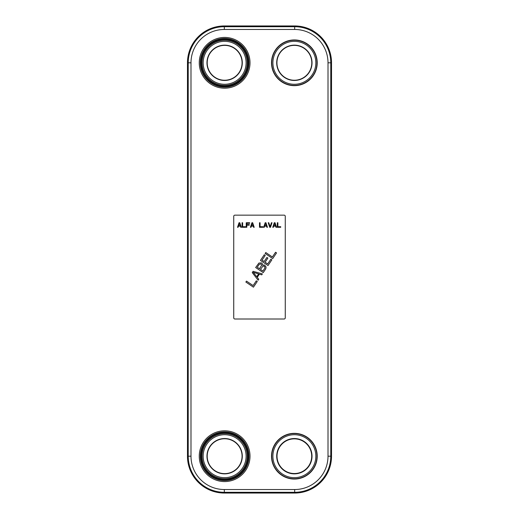 <?xml version="1.0" encoding="UTF-8"?>
<svg xmlns="http://www.w3.org/2000/svg" width="519" height="519" viewBox="0 0 519 519"><rect width="100%" height="100%" fill="white"/><g stroke="black" fill="none" stroke-linecap="round" stroke-linejoin="round"><path stroke-width="0.78" d="M331.524 62.805A36.855 36.855 0 0 0 294.669 25.95L224.331 25.95A36.855 36.855 0 0 0 187.476 62.805L187.476 456.195A36.855 36.855 0 0 0 224.331 493.05L294.669 493.05A36.855 36.855 0 0 0 331.524 456.195L331.524 62.805L328.008 62.805L328.008 456.195A33.339 33.339 0 0 1 294.669 489.534L224.331 489.534A33.339 33.339 0 0 1 190.992 456.195L190.992 62.805A33.339 33.339 0 0 1 224.331 29.466L294.669 29.466A33.339 33.339 0 0 1 328.008 62.805M262.38 273.902L261.738 274.849L259.377 274.175L257.249 277.334L258.76 279.267L258.118 280.221L252.247 272.579L253.097 271.32L262.38 273.902M239.791 222.748L241.309 227.296L240.738 227.296L240.362 226.135L238.468 226.135L238.085 227.296L237.52 227.296L239.032 222.748L239.791 222.748M285.268 216.293A1.135 1.135 0 0 0 284.133 215.158L234.867 215.158A1.135 1.135 0 0 0 233.732 216.293L233.732 317.862A1.135 1.135 0 0 0 234.867 319.003L284.133 319.003A1.135 1.135 0 0 0 285.268 317.862L285.268 216.293M242.068 222.748L242.633 222.748L242.633 226.712L245.481 226.712L245.481 227.296L242.068 227.296L242.068 222.748M246.804 227.296L246.233 227.296L246.233 222.748L249.645 222.748L249.645 223.326L246.804 223.326L246.804 224.584L249.269 224.584L249.269 225.162L246.804 225.162L246.804 227.296M252.675 222.748L254.193 227.296L253.629 227.296L253.246 226.135L251.352 226.135L250.975 227.296L250.405 227.296L251.923 222.748L252.675 222.748M259.5 222.748L260.071 222.748L260.071 226.712L262.912 226.712L262.912 227.296L259.5 227.296L259.5 222.748M265.942 222.748L267.46 227.296L266.889 227.296L266.513 226.135L264.619 226.135L264.236 227.296L263.671 227.296L265.183 222.748L265.942 222.748M270.49 227.296L269.731 227.296L268.219 222.748L268.784 222.748L270.114 226.712L271.437 222.748L272.008 222.748L270.49 227.296M275.038 222.748L276.556 227.296L275.985 227.296L275.608 226.135L273.714 226.135L273.331 227.296L272.767 227.296L274.279 222.748L275.038 222.748M277.315 222.748L277.879 222.748L277.879 226.712L280.721 226.712L280.721 227.296L277.315 227.296L277.315 222.748M245.857 282.057L246.493 281.11L253.11 285.567L256.302 280.831L257.268 281.48L253.434 287.169L245.857 282.057M262.659 265.131L264.586 265.053L266.098 266.993L265.786 268.848L263.23 272.637L255.653 267.525L258.897 263.055L261.362 262.88L262.387 263.801L262.659 265.131M270.886 259.195L271.852 259.85L268.018 265.533L260.441 260.421L264.275 254.738L265.241 255.387L262.05 260.129L264.145 261.544L266.915 257.437L267.882 258.086L265.112 262.192L267.694 263.931L270.886 259.195M265.125 253.473L265.767 252.526L272.378 256.983L275.57 252.247L276.536 252.902L272.709 258.585L265.125 253.473M239.415 223.131L238.558 225.746L240.265 225.746L239.415 223.131M252.299 223.131L251.449 225.746L253.149 225.746L252.299 223.131M265.566 223.131L264.709 225.746L266.416 225.746L265.566 223.131M274.661 223.131L273.805 225.746L275.511 225.746L274.661 223.131M253.317 272.384L256.71 276.744L258.631 273.896L253.317 272.384M259.279 264.236L257.255 267.233L259.513 268.758L261.693 265.17L260.888 263.937L259.279 264.236M264.593 266.435L262.984 266.039L260.48 269.406L262.899 271.041L264.924 268.038L264.593 266.435M203.163 62.805A21.474 21.474 0 0 0 224.636 84.279A21.474 21.474 0 0 0 246.103 62.805A21.474 21.474 0 0 0 224.636 41.332A21.474 21.474 0 0 0 203.163 62.805A21.474 21.474 0 0 1 224.636 41.332A21.474 21.474 0 0 1 246.103 62.805A21.474 21.474 0 0 0 224.636 41.332A21.474 21.474 0 0 0 203.163 62.805A21.474 21.474 0 0 0 224.636 84.279A21.474 21.474 0 0 0 246.103 62.805A21.474 21.474 0 0 1 224.636 84.279A21.474 21.474 0 0 1 203.163 62.805M242.295 62.805A17.659 17.659 0 0 1 224.636 80.464A17.659 17.659 0 0 1 206.971 62.805A17.659 17.659 0 0 1 224.636 45.147A17.659 17.659 0 0 1 242.295 62.805M202.04 62.805A22.596 22.596 0 0 0 224.636 85.395A22.596 22.596 0 0 0 247.226 62.805A22.596 22.596 0 0 0 224.636 40.21A22.596 22.596 0 0 0 202.04 62.805M201.781 62.805A22.855 22.855 0 0 0 224.636 85.661A22.855 22.855 0 0 0 247.485 62.805A22.855 22.855 0 0 0 224.636 39.95A22.855 22.855 0 0 0 201.781 62.805M242.068 62.805A17.432 17.432 0 0 1 224.636 80.237A17.432 17.432 0 0 1 207.198 62.805A17.432 17.432 0 0 1 224.636 45.374A17.432 17.432 0 0 1 242.068 62.805M203.163 456.195A21.474 21.474 0 0 0 224.636 477.668A21.474 21.474 0 0 0 246.103 456.195A21.474 21.474 0 0 0 224.636 434.721A21.474 21.474 0 0 0 203.163 456.195A21.474 21.474 0 0 1 224.636 434.721A21.474 21.474 0 0 1 246.103 456.195A21.474 21.474 0 0 0 224.636 434.721A21.474 21.474 0 0 0 203.163 456.195A21.474 21.474 0 0 0 224.636 477.668A21.474 21.474 0 0 0 246.103 456.195A21.474 21.474 0 0 1 224.636 477.668A21.474 21.474 0 0 1 203.163 456.195M242.295 456.195A17.659 17.659 0 0 1 224.636 473.853A17.659 17.659 0 0 1 206.971 456.195A17.659 17.659 0 0 1 224.636 438.536A17.659 17.659 0 0 1 242.295 456.195M202.04 456.195A22.596 22.596 0 0 0 224.636 478.79A22.596 22.596 0 0 0 247.226 456.195A22.596 22.596 0 0 0 224.636 433.605A22.596 22.596 0 0 0 202.04 456.195M201.781 456.195A22.855 22.855 0 0 0 224.636 479.05A22.855 22.855 0 0 0 247.485 456.195A22.855 22.855 0 0 0 224.636 433.339A22.855 22.855 0 0 0 201.781 456.195M242.068 456.195A17.432 17.432 0 0 1 224.636 473.626A17.432 17.432 0 0 1 207.198 456.195A17.432 17.432 0 0 1 224.636 438.763A17.432 17.432 0 0 1 242.068 456.195M272.897 62.805A21.474 21.474 0 0 0 294.364 84.279A21.474 21.474 0 0 0 315.837 62.805A21.474 21.474 0 0 0 294.364 41.332A21.474 21.474 0 0 0 272.897 62.805A21.474 21.474 0 0 1 294.364 41.332A21.474 21.474 0 0 1 315.837 62.805A21.474 21.474 0 0 0 294.364 41.332A21.474 21.474 0 0 0 272.897 62.805A21.474 21.474 0 0 0 294.364 84.279A21.474 21.474 0 0 0 315.837 62.805A21.474 21.474 0 0 1 294.364 84.279A21.474 21.474 0 0 1 272.897 62.805M312.029 62.805A17.659 17.659 0 0 1 294.364 80.464A17.659 17.659 0 0 1 276.705 62.805A17.659 17.659 0 0 1 294.364 45.147A17.659 17.659 0 0 1 312.029 62.805M271.774 62.805A22.596 22.596 0 0 0 294.364 85.395A22.596 22.596 0 0 0 316.96 62.805A22.596 22.596 0 0 0 294.364 40.21A22.596 22.596 0 0 0 271.774 62.805M271.515 62.805A22.855 22.855 0 0 0 294.364 85.661A22.855 22.855 0 0 0 317.219 62.805A22.855 22.855 0 0 0 294.364 39.95A22.855 22.855 0 0 0 271.515 62.805M311.802 62.805A17.432 17.432 0 0 1 294.364 80.237A17.432 17.432 0 0 1 276.932 62.805A17.432 17.432 0 0 1 294.364 45.374A17.432 17.432 0 0 1 311.802 62.805M272.897 456.195A21.474 21.474 0 0 0 294.364 477.668A21.474 21.474 0 0 0 315.837 456.195A21.474 21.474 0 0 0 294.364 434.721A21.474 21.474 0 0 0 272.897 456.195A21.474 21.474 0 0 1 294.364 434.721A21.474 21.474 0 0 1 315.837 456.195A21.474 21.474 0 0 0 294.364 434.721A21.474 21.474 0 0 0 272.897 456.195A21.474 21.474 0 0 0 294.364 477.668A21.474 21.474 0 0 0 315.837 456.195A21.474 21.474 0 0 1 294.364 477.668A21.474 21.474 0 0 1 272.897 456.195M312.029 456.195A17.659 17.659 0 0 1 294.364 473.853A17.659 17.659 0 0 1 276.705 456.195A17.659 17.659 0 0 1 294.364 438.536A17.659 17.659 0 0 1 312.029 456.195M271.774 456.195A22.596 22.596 0 0 0 294.364 478.79A22.596 22.596 0 0 0 316.96 456.195A22.596 22.596 0 0 0 294.364 433.605A22.596 22.596 0 0 0 271.774 456.195M271.515 456.195A22.855 22.855 0 0 0 294.364 479.05A22.855 22.855 0 0 0 317.219 456.195A22.855 22.855 0 0 0 294.364 433.339A22.855 22.855 0 0 0 271.515 456.195M311.802 456.195A17.432 17.432 0 0 1 294.364 473.626A17.432 17.432 0 0 1 276.932 456.195A17.432 17.432 0 0 1 294.364 438.763A17.432 17.432 0 0 1 311.802 456.195M248.335 62.805A23.699 23.699 0 0 1 224.636 86.504A23.699 23.699 0 0 1 200.931 62.805A23.699 23.699 0 0 1 224.636 39.107A23.699 23.699 0 0 1 248.335 62.805M248.692 62.805A24.056 24.056 0 0 1 224.636 86.861A24.056 24.056 0 0 1 200.574 62.805A24.056 24.056 0 0 1 224.636 38.75A24.056 24.056 0 0 1 248.692 62.805M248.945 62.805A24.309 24.309 0 0 0 224.636 38.49A24.309 24.309 0 0 0 200.321 62.805A24.309 24.309 0 0 0 224.636 87.114A24.309 24.309 0 0 0 248.945 62.805M250.015 62.805A25.386 25.386 0 0 1 224.636 88.191A25.386 25.386 0 0 1 199.251 62.805A25.386 25.386 0 0 1 224.636 37.42A25.386 25.386 0 0 1 250.015 62.805M250.015 456.195A25.386 25.386 0 0 0 224.636 430.809A25.386 25.386 0 0 0 199.251 456.195A25.386 25.386 0 0 0 224.636 481.58A25.386 25.386 0 0 0 250.015 456.195M248.945 456.195A24.309 24.309 0 0 0 224.636 431.886A24.309 24.309 0 0 0 200.321 456.195A24.309 24.309 0 0 0 224.636 480.51A24.309 24.309 0 0 0 248.945 456.195M248.692 456.195A24.056 24.056 0 0 1 224.636 480.25A24.056 24.056 0 0 1 200.574 456.195A24.056 24.056 0 0 1 224.636 432.139A24.056 24.056 0 0 1 248.692 456.195M248.335 456.195A23.699 23.699 0 0 0 224.636 432.496A23.699 23.699 0 0 0 200.931 456.195A23.699 23.699 0 0 0 224.636 479.893A23.699 23.699 0 0 0 248.335 456.195M294.669 25.95L294.669 26.703A36.103 36.103 0 0 1 330.778 62.805L330.778 456.195A36.103 36.103 0 0 1 294.669 492.297L224.331 492.297A36.103 36.103 0 0 1 188.222 456.195L188.222 62.805A36.103 36.103 0 0 1 224.331 26.703L294.669 26.703L294.669 29.466M224.331 29.466L224.331 25.95M187.476 62.805L190.992 62.805M190.992 456.195L187.476 456.195M224.331 493.05L224.331 489.534M294.669 489.534L294.669 493.05M331.524 456.195L328.008 456.195M277.029 456.195A17.335 17.335 0 0 1 294.364 438.86A17.335 17.335 0 0 1 311.705 456.195A17.335 17.335 0 0 1 294.364 473.536A17.335 17.335 0 0 1 277.029 456.195"/></g></svg>
